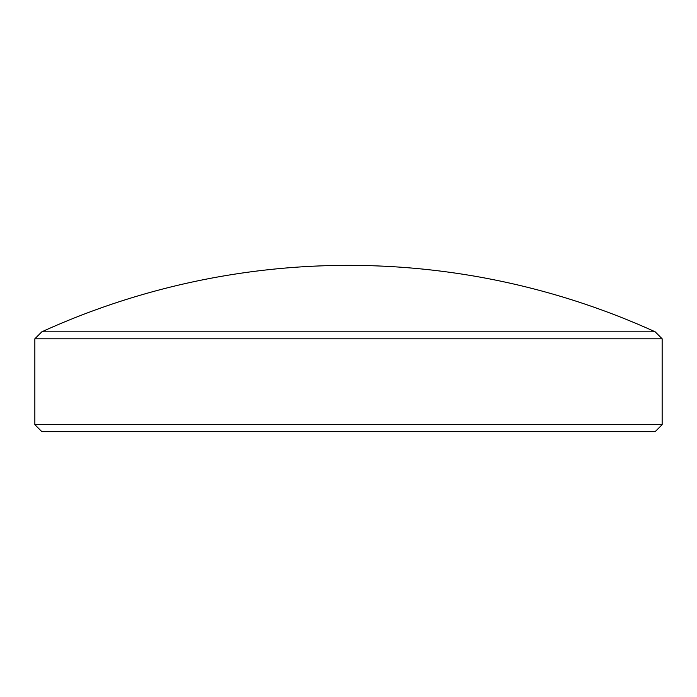 <?xml version="1.0" encoding="UTF-8"?>
<svg xmlns="http://www.w3.org/2000/svg" width="697" height="697" viewBox="0 0 697 697"><rect width="100%" height="100%" fill="white"/><g stroke="black" fill="none" stroke-linecap="round" stroke-linejoin="round"><path stroke-width="1.05" d="M655.163 431.643L41.837 431.643L34.85 424.656L662.15 424.656L655.163 431.643M655.163 331.807A740.902 740.902 0 0 0 41.837 331.807L655.163 331.807L662.15 338.794L34.85 338.794L34.85 424.656M662.15 338.794L662.15 424.656M41.837 331.807L34.85 338.794"/></g></svg>
